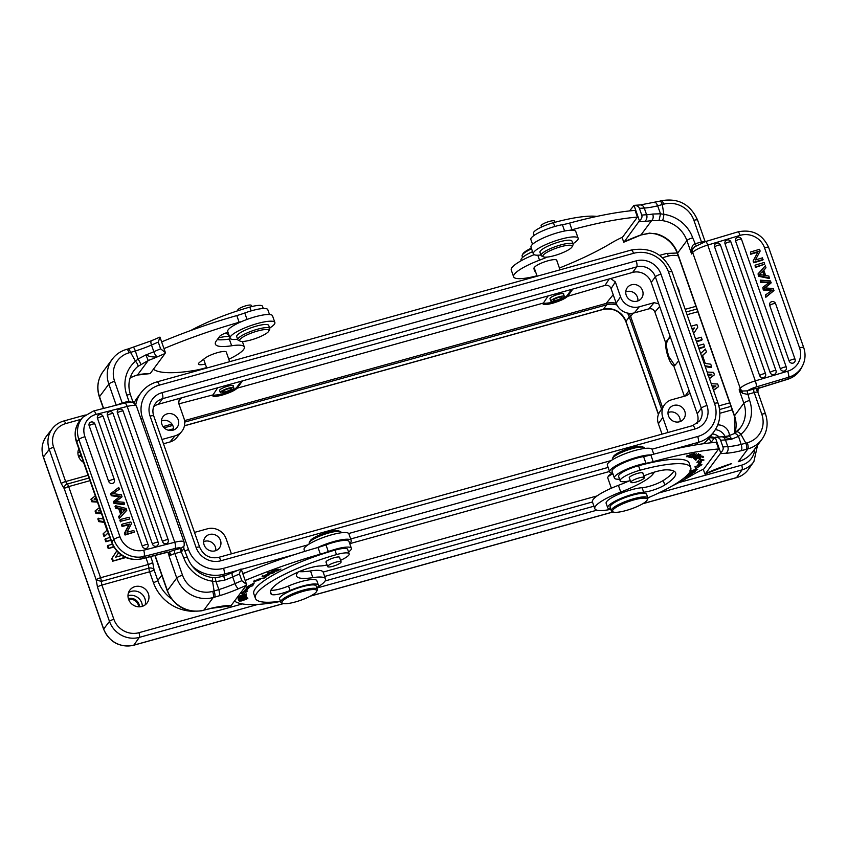 <?xml version="1.0" encoding="UTF-8"?>
<svg xmlns="http://www.w3.org/2000/svg" width="846" height="846" viewBox="0 0 846 846"><rect width="100%" height="100%" fill="white"/><g stroke="black" fill="none" stroke-linecap="round" stroke-linejoin="round"><path stroke-width="1.27" d="M122.131 524.182L130.844 521.95L131.458 523.706L126.995 532.229L133.837 530.474L134.408 532.113L125.049 535.021L125.694 534.344L125.081 532.589L124.436 533.266L128.909 524.742L122.067 526.487L122.702 525.821L122.131 524.182L121.496 524.858L122.067 526.487M122.702 525.821L129.554 524.065L128.909 524.742M125.081 532.589L129.554 524.065M125.049 535.021L124.436 533.266M125.694 534.344L134.408 532.113M120.692 514.368L118.81 508.985L115.669 508.245L115.035 506.426L115.68 505.76L126.128 508.478L126.773 510.318L119.91 517.826L119.223 515.88L118.588 516.557L119.265 518.503L119.91 517.826M120.449 521.866L119.846 520.153L120.481 519.476L121.084 521.189L129.798 518.958L121.084 521.189M142.287 546.252A3.151 0.666 -19.3 0 1 145.512 544.75A3.151 0.666 -19.3 0 1 148.008 544.56A3.151 3.151 0 0 1 147.68 547.32A3.141 2.834 -136.6 0 1 142.287 546.252L97.502 418.358A3.141 2.834 -136.6 0 1 99.31 414.741M162.464 541.514A3.151 0.666 -19.3 0 1 165.89 539.96A3.151 0.666 -19.3 0 1 168.195 539.822A3.151 3.151 0 0 1 167.857 542.582A3.141 2.834 -136.6 0 1 162.464 541.514L117.404 412.837A3.141 2.834 -136.6 0 1 119.223 409.221M152.449 544.073A3.151 0.666 -19.3 0 1 155.876 542.519A3.151 0.666 -19.3 0 1 158.17 542.392A3.151 3.151 0 0 1 157.842 545.141A3.141 2.834 -136.6 0 1 152.449 544.073L107.389 415.407A3.141 2.834 -136.6 0 1 109.197 411.791M108.616 481.289A3.151 0.666 -19.3 0 1 112.042 479.735A3.151 0.666 -19.3 0 1 114.347 479.608A3.151 3.151 0 0 1 114.009 482.357A3.141 2.834 -136.6 0 1 108.616 481.289L89.158 425.718A3.141 2.834 -136.6 0 1 90.966 422.101M113.163 493.641L119.371 489.189L118.757 487.433L110.604 493.757L111.302 495.745L119.688 496.866M124.563 504.026L123.928 504.692L113.977 503.391L113.396 501.741L114.041 501.065L114.612 502.714L124.563 504.026L123.971 502.302L115.542 501.551L122.036 496.792L121.316 494.73L112.751 493.609L114.347 492.605L113.713 493.281M116.039 501.583L117.626 500.441M170.3 554.204L169.147 556.34L168.682 553.844L170.3 554.204L170.67 553.622L169.137 552.057A7.995 1.692 160.7 0 1 174.604 550.048A2.908 0.846 -105.5 0 0 174.921 553.57L181.192 551.825A2.908 0.846 74.5 0 1 180.875 548.303L181.615 551.698L183.91 548.557L183.698 546.315L181.15 548.229M183.91 548.557L187.442 557.525C191.926 568.745 200.153 575.439 212.135 577.617L215.423 577.807L223.693 576.211L240.92 569.072M168.026 552.343L168.682 553.844L167.73 552.364M168.28 552.301L166.874 551.909L166.482 552.533L168.269 552.311M129.311 402.262L128.465 401.268A2.908 0.846 -105.5 0 0 128.899 402.284M154.881 555.494L167.297 590.973C173.969 605.979 185.369 612.589 201.507 610.823A5.087 1.396 -101.1 0 0 201.803 610.611L203.886 610.125L213.213 597.53A29.303 27.347 -143.5 0 1 176.74 578.008A5.087 1.079 -19.3 0 1 182.514 575.238L174.921 553.57A5.087 1.079 160.7 0 0 171.294 554.923A5.087 1.079 160.7 0 0 169.147 556.34L176.74 578.008L167.413 590.593A29.303 27.347 36.5 0 0 201.803 610.611M214.651 597.128L219.971 595.584L218.881 589.577L215.984 581.614L212.526 581.191L214.101 590.973L212.663 591.375A5.087 1.481 74.5 0 1 213.213 597.53L214.651 597.128A5.087 1.481 -105.5 0 0 214.101 590.973L218.881 589.577A33.66 7.117 160.7 0 0 235.029 583.603A5.087 1.671 66.4 0 0 238.614 588.689A145.301 30.71 -19.3 0 1 246.239 585.421L246.598 584.491L241.819 580.694L239.471 573.99L240.602 569.337M187.442 557.525A5.087 1.079 -19.3 0 0 183.73 557.736A33.903 31.64 36.5 0 0 212.526 581.191A5.087 0.92 -82.2 0 0 212.145 577.628M239.471 573.99A150.387 31.778 160.7 0 0 232.682 576.909A33.66 7.117 -19.3 0 1 224.708 580.113L215.984 581.614L215.296 578.019M224.708 580.113L223.809 576.295M231.381 605.472A48.434 10.237 160.7 0 0 210.464 608.422L230.895 605.852L246.239 585.421M241.173 569.02L246.598 584.491M245.192 580.483A145.301 30.71 -19.3 0 1 320.348 554.162A24.217 5.118 160.7 0 0 328.311 551.571A21.309 4.505 -19.3 0 1 335.809 549.149A21.309 4.505 -19.3 0 1 351.365 548.261A21.309 4.505 -19.3 0 1 348.552 551.983M312.861 577.638A33.903 7.159 -19.3 0 1 325.53 578.907L323.183 572.203A33.903 7.159 160.7 0 0 310.514 570.934L312.861 577.638A43.59 9.211 160.7 0 1 296.576 575.999A43.59 9.211 160.7 0 1 297.538 572.763L298.035 572.086M325.53 578.907A33.903 7.159 -19.3 0 1 317.821 586.976M280.491 601.369A33.903 7.159 -19.3 0 1 274.199 602.585A111.397 23.54 -19.3 0 1 235.918 601.929A48.434 10.237 160.7 0 0 234.437 601.358M247.043 597.551L243.627 598.577C242.432 597.974 240.74 598.376 238.572 599.793L238.847 600.491L247.043 597.551M240.973 600.11L239.407 601.273L246.26 599.391L247.867 598.217L240.973 600.11M246.355 595.161L239.915 597.043L246.588 593.913L238.35 596.567L244.78 594.685L238.117 597.815L246.292 594.992M240.708 592.887L242.707 594.653L247.603 590.952L245.446 591.555A81.607 17.248 -19.3 0 1 250.628 586.278L252.637 585.834L254.223 582.957L246.207 587.272L248.555 586.743A84.029 17.755 160.7 0 0 243.214 592.168L240.729 592.856M246.493 596.419L246.355 595.362L245.382 595.69L245.499 596.567L242.686 597.519L242.58 596.737L241.618 597.065L241.723 597.847L239.196 598.704L239.08 597.868L238.107 598.196L238.255 599.222L246.493 596.419L246.154 595.425M266.49 574.603L262.027 576.803L265.337 576.697L269.821 574.497L266.49 574.603M263.254 578.653L266.109 576.919L263.127 578.378L257.025 579.447L263.148 578.357M271.08 573.472L271.154 573.704C274.897 572.382 275.669 571.748 273.47 571.78L268.584 573.525L272.01 571.811C267.907 572.139 264.639 575.925 272.433 572.351L273.956 572.277L271.154 573.704L275.003 571.769M267.854 572.118L268.319 573.461L271.28 571.907M272.01 571.811C267.907 572.139 264.639 575.925 272.433 572.351L272.359 572.129M273.639 570.722L273.956 572.277M276.674 571.177L280.978 569.051L276.885 570.796L275.299 570.775L278.493 569.199L273.321 570.754L276.177 569.062L272.01 571.124L276.536 570.796M259.849 579.69L254.583 581.509L257.84 579.774L253.663 581.826L259.849 579.69M349.187 553.813L347.621 549.35A16.952 3.585 160.7 0 0 334.942 550.143A71.191 15.048 160.7 0 0 255.386 588.573A71.191 15.048 160.7 0 0 253.832 593.86L255.397 598.323A71.191 15.048 -19.3 0 1 256.951 593.035A71.191 15.048 -19.3 0 1 336.507 554.606A16.952 3.585 -19.3 0 1 349.187 553.813A16.952 3.585 -19.3 0 1 348.816 555.071A16.952 3.585 -19.3 0 1 340.578 560.316M327.064 564.948A16.952 3.585 -19.3 0 1 320.401 565.953A19.373 4.093 160.7 0 0 296.713 572.689A55.212 11.664 160.7 0 0 271.693 588.943A55.212 11.664 160.7 0 0 270.477 593.046A55.212 11.664 160.7 0 0 271.429 594.326A14.53 3.067 160.7 0 0 290.083 590.466A21.795 4.611 -19.3 0 1 318.434 585.178L316.869 580.716A21.795 4.611 160.7 0 0 288.518 585.992A14.53 3.067 -19.3 0 1 270.868 590.233M351.365 548.261L349.017 541.556A21.309 4.505 160.7 0 0 346.49 540.414A21.309 4.505 160.7 0 0 333.461 542.445A21.309 4.505 160.7 0 0 325.974 544.866A24.217 5.118 -19.3 0 1 318.001 547.457A145.301 30.71 160.7 0 0 242.844 573.778M310.514 570.934A43.59 9.211 -19.3 0 1 299.156 571.61M703.079 443.769A32.931 30.731 36.5 0 0 709.9 437.192L714.045 431.597A32.931 30.731 -143.5 0 1 698.225 442.373L672.528 449.512M128.571 599.285A10.744 10.036 36.5 0 0 137.2 606.645A10.744 10.036 36.5 0 0 147.257 602.743A10.744 10.036 36.5 0 0 148.388 593.776A10.744 10.036 36.5 0 0 140.002 586.468A10.744 10.036 36.5 0 0 129.988 589.948A10.744 10.036 36.5 0 0 128.571 599.285M709.107 438.217A10.744 10.036 36.5 0 0 711.433 441.919M729.411 435.743A10.744 10.036 36.5 0 0 728.818 432.433A10.744 10.036 36.5 0 0 717.757 424.914M89.972 480.676L68.663 486.598L100.579 577.744A3.87 1.121 74.5 0 1 101.245 581.403L96.18 579.848A3.87 0.814 -19.3 0 1 100.579 577.744L148.314 564.472L148.949 568.142L101.245 581.403L101.88 585.062L113.872 619.304A20.103 18.76 -143.5 0 0 138.903 632.702L242.379 603.938M78.805 448.803A10.744 10.036 36.5 0 0 78.509 456.322A10.744 10.036 36.5 0 0 83.553 462.35M679.338 292.663A10.744 10.036 36.5 0 0 678.756 289.469A10.744 10.036 36.5 0 0 677.202 286.54M150.673 556.573L152.703 562.379L154.014 569.696A3.87 0.814 -19.3 0 1 149.615 571.79L101.88 585.062A3.87 0.814 160.7 0 0 97.491 587.166L96.18 579.848L64.264 488.702C64.106 486.45 65.068 484.895 67.162 484.071L89.031 477.99M94.784 499.14A62.096 57.94 36.5 0 0 96.148 498.326M97.216 501.35L92.341 501.086L91.823 501.784L90.924 499.203L95.302 495.893M91.823 501.784L97.47 502.09M101.287 512.993L96.423 512.739L95.905 513.437L95.059 511.005L99.405 507.632M95.905 513.437L101.541 513.734M99.035 510.868L100.283 510.138M104.312 521.633L99.289 520.914L98.771 521.612L97.829 518.936L98.348 518.238L103.413 519.063M98.771 521.612L104.238 522.394L106.966 530.188M108.193 532.705L104.079 536.787L103.075 533.911L107.231 529.956M104.079 536.787L108.246 532.864M110.868 540.361L105.824 541.757L104.936 539.23L109.811 537.326M113.787 547.055L108.225 548.599L107.379 546.188L107.897 545.48L112.328 544.253M116.706 551.01L111.735 558.624L112.634 561.215L125.747 557.567M100.177 509.81L98.178 510.889L100.547 510.868M96.423 512.739L95.577 510.307M92.341 501.086L91.442 498.506M96.042 498.008A62.096 57.94 -143.5 0 1 94.054 499.14L97.248 499.193M104.597 536.089L103.593 533.213M99.289 520.914L98.348 518.238M110.689 539.854L105.824 541.757M106.342 541.059L105.454 538.532M118.493 552.819L115.669 557.165L121.845 555.441M124.986 557.228L112.634 561.215M113.153 560.517L112.254 557.926L111.735 558.624M112.254 557.926L116.737 551.042M113.512 546.579L108.225 548.599M108.743 547.901L107.897 545.48M135.762 404.769A32.931 30.731 -143.5 0 1 140.954 392.83L136.809 398.424A32.931 30.731 36.5 0 0 133.975 403.151M712.247 386.622L715.441 386.685M713.559 390.366L718.582 386.611L713.464 390.091M709.456 378.638L714.447 374.81L709.36 378.363M707.594 374.926L711.327 374.937M705.236 366.614L711.158 367.587L711.676 366.889L704.951 365.779M702.54 355.627L706.431 351.904L702.476 355.447L705.268 363.42L710.735 364.203L711.676 366.889M697.908 345.665L703.682 344.058L704.559 346.585L704.041 347.283L698.965 348.7M695.507 338.823L701.281 337.216L702.127 339.637L701.609 340.335L696.533 341.742M692.631 330.606L694.355 327.962L692.113 329.136M693.836 328.66L692.61 330.543M708.557 376.089L711.846 374.228L707.901 374.228M707.14 372.05L713.601 372.377L714.447 374.81M711.211 383.682L717.683 384.031L718.582 386.611M712.692 387.902L713.051 387.68A62.096 57.94 -143.5 0 1 715.959 385.988L711.983 385.882M712.258 386.622L712.776 385.924M700.657 353.522L705.416 349.028L706.431 351.904M704.559 346.585L698.785 348.192M702.127 339.637L696.353 341.245M694.355 327.962L691.943 328.629M691.087 326.207L696.871 324.6L697.77 327.19L693.646 333.514M662.027 434.135L658.389 423.772A14.636 13.652 36.5 0 1 659.774 411.812L664.216 405.16A15.017 14.012 -143.5 0 0 662.799 417.438L668.054 432.454M664.216 405.16A15.017 14.012 -143.5 0 1 671.798 399.735L686.666 395.6L689.014 393.982L689.733 392.364L651.23 282.395A14.953 13.959 -143.5 0 0 632.607 272.433L158.445 404.24A14.953 13.959 -143.5 0 0 153.729 406.598M697.157 423.391A14.953 13.959 -143.5 0 0 697.231 413.757L689.733 392.364M668.477 415.862A8.862 8.27 36.5 0 0 675.298 421.868A8.862 8.27 36.5 0 0 683.536 419.161A8.862 8.27 36.5 0 0 684.816 411.315A8.862 8.27 36.5 0 0 677.614 405.234A8.862 8.27 36.5 0 0 669.313 408.618A8.862 8.27 36.5 0 0 668.477 415.862M231.413 553.834L226.157 538.817A15.017 14.012 -143.5 0 0 207.45 528.803L194.506 532.409M204.129 544.93A8.862 8.27 36.5 0 0 210.95 550.936A8.862 8.27 36.5 0 0 219.199 548.24A8.862 8.27 36.5 0 0 220.478 540.393A8.862 8.27 36.5 0 0 213.266 534.312A8.862 8.27 36.5 0 0 204.965 537.686A8.862 8.27 36.5 0 0 204.129 544.93M668.002 412.615A8.471 7.91 -143.5 0 1 679.698 417.85A8.471 7.91 -143.5 0 1 680.089 421.583M616.226 303.354A19.68 18.358 -143.5 0 0 606.18 303.418L184.534 420.621M171.971 424.11L163.077 426.585M629.234 313.337A19.68 18.358 -143.5 0 1 630.672 316.52L662.577 407.613M627.394 313.052A18.157 16.952 36.5 0 1 629.276 316.912L661.572 409.126M616.977 305.057A18.157 16.952 36.5 0 0 606.667 304.814L184.703 422.101M164.135 427.822L172.753 425.422M203.653 541.694A8.471 7.91 -143.5 0 1 215.349 546.918A8.471 7.91 -143.5 0 1 215.751 550.651M163.468 443.78L170.025 441.961A14.636 13.652 36.5 0 0 176.666 437.668L181.742 431.471A15.017 14.012 -143.5 0 0 183.91 418.178L178.696 403.309L179.246 399.217L180.388 398.138M181.742 431.471A15.017 14.012 -143.5 0 1 174.911 435.891L161.967 439.486M161.893 424.301A8.862 8.27 36.5 0 0 168.714 430.307A8.862 8.27 36.5 0 0 176.951 427.6A8.862 8.27 36.5 0 0 178.231 419.764A8.862 8.27 36.5 0 0 171.019 413.673A8.862 8.27 36.5 0 0 162.728 417.057A8.862 8.27 36.5 0 0 161.893 424.301M610.664 278.535L615.349 281.93L620.562 296.809A15.017 14.012 -143.5 0 0 639.259 306.812L654.127 302.678L658.717 303.788M626.23 295.233A8.862 8.27 36.5 0 0 633.051 301.239A8.862 8.27 36.5 0 0 641.3 298.532A8.862 8.27 36.5 0 0 642.579 290.686A8.862 8.27 36.5 0 0 635.367 284.605A8.862 8.27 36.5 0 0 627.066 287.989A8.862 8.27 36.5 0 0 626.23 295.233M684.372 396.235L673.691 365.736C671.893 365.091 670.043 362.141 668.139 356.875L668.065 356.663C666.246 351.291 665.485 346.775 665.77 343.116L654.899 312.079C653.725 309.372 651.716 308.293 648.871 308.853L634.363 312.883A14.636 13.652 36.5 0 1 616.152 303.143L611.066 288.623C609.881 285.906 607.872 284.827 605.027 285.398L567.624 296.322C565.149 298.67 560.179 300.975 552.713 303.217L552.501 303.27C545.384 305.089 542.318 305.025 543.301 303.08L237.229 388.155C234.754 390.514 229.784 392.808 222.318 395.05L222.107 395.114C214.99 396.933 211.923 396.869 212.906 394.923L178.887 403.849M665.77 343.116L670.074 336.222M668.139 356.875L668.826 356.452C666.384 348.89 665.939 343.613 667.483 340.621L670.275 336.803M668.9 356.663L674.791 365.504M678.682 360.808L675.087 365.208L673.691 365.736L675.087 365.208M543.016 303.968L543.301 303.08M212.621 395.812L212.906 394.923M161.417 421.065A8.471 7.91 -143.5 0 1 173.113 426.289A8.471 7.91 -143.5 0 1 173.504 430.022M543.841 302.403L548.134 295.92M242.432 380.89L237.789 387.479M543.047 303.492L552.491 302.572C559.999 300.33 564.938 297.929 567.285 295.37L571.685 289.364M550.143 299.072L550.09 298.278C551.624 295.635 565.837 291.659 563.478 294.556M567.624 296.322L567.285 295.37M572.837 289.046L568.184 295.635M625.754 291.986A8.471 7.91 -143.5 0 1 637.45 297.221A8.471 7.91 -143.5 0 1 637.852 300.954M564.208 296.988A7.149 1.512 -19.3 0 1 557.102 300.584A7.149 1.512 -19.3 0 1 550.883 301.187A7.149 1.512 -19.3 0 1 551.042 300.647A7.149 1.512 -19.3 0 1 558.149 297.052A7.149 1.512 -19.3 0 1 564.367 296.46A7.149 1.512 -19.3 0 1 564.208 296.988M553.379 300.002A4.6 0.973 160.7 0 0 553.284 300.341A4.6 0.973 160.7 0 0 557.292 299.96A4.6 0.973 160.7 0 0 561.871 297.644A4.6 0.973 160.7 0 0 561.966 297.295A4.6 0.973 160.7 0 0 557.958 297.686A4.6 0.973 160.7 0 0 553.379 300.002M241.29 381.208L236.88 387.214C234.532 389.773 229.604 392.163 222.096 394.405L212.653 395.336M237.229 388.155L236.88 387.214M213.446 394.247L217.729 387.754M219.749 390.905L219.685 390.122C221.229 387.468 235.442 383.502 233.084 386.4M709.403 437.837A8.471 7.91 -143.5 0 1 713.95 438.524M128.56 599.243A8.471 7.91 -143.5 0 1 138.776 606.815M78.488 456.269A8.471 7.91 -143.5 0 1 81.428 456.28M81.089 455.328A8.471 7.91 36.5 0 0 78.371 455.603A8.471 7.91 36.5 0 0 78.287 455.624M77.917 452.726A10.892 10.173 -143.5 0 1 78.107 452.673A10.892 10.173 -143.5 0 1 80.042 452.324M139.453 606.825A8.471 7.91 36.5 0 0 128.444 598.577A8.471 7.91 36.5 0 0 128.359 598.598M127.989 595.69A10.892 10.173 -143.5 0 1 128.18 595.637A10.892 10.173 -143.5 0 1 141.737 602.902A10.892 10.173 -143.5 0 1 142.34 606.328M714.574 437.678A8.471 7.91 36.5 0 0 710.048 437.001M712.3 433.956A10.892 10.173 -143.5 0 1 719.111 436.948M556.932 260.949L556.869 260.547A12.108 2.559 160.7 0 0 556.837 260.462A12.108 2.559 160.7 0 0 556.679 260.219A11.865 2.506 160.7 0 0 546.421 261.245A11.865 2.506 160.7 0 0 534.651 267.125A12.108 2.559 160.7 0 0 533.963 268.383L534.355 270.625A12.108 2.559 160.7 0 0 534.376 270.72A12.108 2.559 160.7 0 0 535.423 271.312M570.172 230.239A24.217 5.118 160.7 0 0 571.981 229.763A145.301 30.71 -19.3 0 1 637.44 217.084L622.582 237.134A48.434 10.237 160.7 0 0 611.045 243.204A111.397 23.54 -19.3 0 1 559.407 268.013M536.977 275.754A33.903 7.159 -19.3 0 1 513.617 276.79A33.903 7.159 -19.3 0 1 539.537 260.177A43.59 9.211 160.7 0 0 547.235 257.078M629.583 210.918L634.024 205.377C636.964 205.441 638.751 206.445 639.396 208.37L641.744 215.074C642.431 217.01 641.659 218.934 639.439 220.848L624.232 241.819L623.745 242.199L622.053 237.377M633.453 205.694L634.024 205.377L639.439 220.848M641.12 234.733L641.014 234.881A48.434 10.237 160.7 0 0 624.232 241.819L623.745 242.199M571.981 229.763L569.633 223.069A145.301 30.71 160.7 0 1 635.092 210.379L637.44 217.084M654.656 233.771L649.548 233.136L654.645 233.771C665.739 236.457 673.342 243.056 677.456 253.546L734.402 416.179A5.087 1.079 -19.3 0 1 734.518 415.798L743.846 403.214L739.15 389.805L742.555 393.263L742.354 391.032L747.325 390.852L747.504 394.395L742.555 393.263M659.066 220.298L660.525 213.795L652.731 214.038C653.577 216.978 653.207 219.156 651.621 220.573L662.429 220.647A5.087 0.92 97.8 0 0 663.877 214.366L662.302 204.584A5.087 1.481 74.5 0 0 659.88 201.147L640.306 204.933L633.961 205.377M649.548 233.136L641.014 234.881L651.621 220.573A38.747 8.185 160.7 0 1 644.567 221.398A5.087 4.029 87 0 0 646.608 214.757L644.261 208.053A5.087 4.029 -93 0 0 640.306 204.933M696.269 245.573A2.908 0.846 -105.5 0 1 695.222 243.722L692.673 237.811A33.903 31.64 36.5 0 0 663.877 214.366L660.525 213.795L657.638 205.821L663.74 204.182A24.217 22.599 -143.5 0 1 693.889 220.309L701.482 241.988A5.087 1.079 -19.3 0 1 704.475 241.491A5.087 1.079 -19.3 0 1 705.141 241.692L697.601 220.097A5.087 1.079 160.7 0 0 693.889 220.309M654.381 202.733C655.438 202.035 656.528 203.061 657.638 205.821A33.66 7.117 -19.3 0 1 644.261 208.053A150.387 31.778 160.7 0 0 639.396 208.37M691.711 248.068L691.584 253.99L692.705 249.242L691.711 248.068C692.43 245.573 693.456 244.166 694.788 243.86L696.48 245.668M692.673 237.811A5.087 1.079 160.7 0 0 686.899 240.581L691.584 253.99L692.673 252.52A14.287 3.024 160.7 0 1 707.742 245.065L740.113 235.378A5.087 1.058 -106.7 0 0 737.987 231.857L705.606 241.544A5.087 1.058 73.3 0 1 707.742 245.065L755.309 380.89A14.287 3.024 -19.3 0 0 740.239 388.346A5.087 4.748 -143.5 0 0 742.354 391.032L739.15 389.805L740.239 388.346L692.673 252.52A5.087 4.748 -143.5 0 1 692.705 249.242L694.767 246.651M761.199 387.214L760.459 387.426M736.443 432.01A5.087 1.787 49.8 0 1 736.538 431.894A5.087 1.787 49.8 0 1 740.906 434.315A33.903 31.64 36.5 0 0 749.619 400.444L747.949 394.289A2.908 0.846 74.5 0 1 747.631 390.767A9.2 1.946 -19.3 0 1 756.271 386.929L788.652 377.242L787.679 379.167L758.439 388.251L758.978 387.331M757.805 392.713L757.339 391.032C756.409 390.334 756.662 389.456 758.101 388.399L758.439 388.251A7.995 1.692 160.7 0 0 753.892 389.023L747.325 390.852M758.101 388.399L757.921 392.333A5.087 1.079 160.7 0 0 754.209 392.544A2.908 0.846 74.5 0 1 753.892 389.023M757.339 391.032L757.339 390.218M738.262 461.715L740.292 461.059A5.087 1.555 70 0 0 740.546 460.859L738.516 461.514L747.853 448.919A5.087 1.481 -105.5 0 0 747.293 442.765A24.217 22.599 -143.5 0 0 761.791 414.212A5.087 1.079 -19.3 0 1 765.503 414.001C768.485 423.201 767.301 431.65 761.929 439.338A29.303 27.347 -143.5 0 1 747.853 448.919L746.415 449.321A5.087 1.481 74.5 0 0 745.855 443.156L741.149 444.404C742.048 447.354 742.069 449.448 741.212 450.696L746.415 449.321M733.852 433.882C735.058 433.015 736.612 433.839 738.505 436.346L731.589 439.211C730.394 436.451 728.924 435.51 727.19 436.367M722.949 446.952C723.637 448.888 722.865 450.812 720.644 452.726L715.23 437.255C718.159 437.329 719.957 438.323 720.602 440.248L722.949 446.952A150.387 31.778 -19.3 0 1 727.803 446.635L725.466 439.931A33.66 7.117 -19.3 0 0 731.589 439.211L722.632 436.737L727.888 436.06M736.655 431.82A28.817 26.892 36.5 0 0 740.43 427.759L734.106 433.67L727.994 436.05M703.259 469.255L704.951 474.077L705.427 473.697L720.284 453.657A145.301 30.71 -19.3 0 1 725.762 453.276A5.087 4.029 -93 0 0 727.803 446.635A33.66 7.117 160.7 0 0 741.149 444.404L738.505 436.346L740.906 434.315L745.855 443.156L747.293 442.765M704.951 474.077L705.427 473.697A48.434 10.237 160.7 0 1 731.695 463.534M714.659 437.572L710.777 442.796M720.602 440.248A150.387 31.778 160.7 0 1 725.466 439.931A5.087 4.029 -93 0 0 721.522 436.811A5.087 4.029 -93 0 0 721.511 436.811L715.166 437.255M720.284 453.657L720.644 452.726M619.589 479.164A21.309 4.505 -19.3 0 1 614.397 478.043A21.309 4.505 -19.3 0 1 639.068 464.845A21.309 4.505 -19.3 0 1 645.932 463.28A24.217 5.118 160.7 0 0 653.186 461.641L650.838 454.947A145.301 30.71 160.7 0 1 716.298 442.257L718.645 448.962L703.787 469.012A48.434 10.237 160.7 0 0 692.25 475.082A111.397 23.54 -19.3 0 1 672.232 485.932M650.838 454.947A24.217 5.118 -19.3 0 1 643.584 456.576A21.309 4.505 160.7 0 0 636.721 458.151A21.309 4.505 160.7 0 0 612.049 471.349L614.397 478.043M629.033 480.962A43.59 9.211 -19.3 0 1 618.394 485.35A33.903 7.159 160.7 0 0 592.464 501.974L324.663 576.443M653.186 461.641A145.301 30.71 -19.3 0 1 718.645 448.962M610.823 509.355A33.903 7.159 -19.3 0 1 594.812 508.668A33.903 7.159 -19.3 0 1 620.742 492.055A43.59 9.211 160.7 0 0 653.112 473.929L654.487 472.079M688.781 456.375C682.606 458.12 695.539 451.901 692.937 454.609L694.714 453.604L690.833 454.27L686.466 456.734L690.706 455.92L687.428 456.417L686.963 455.074M693.308 452.589L693.773 453.932L692.937 454.609M689.807 471.973L694.524 471.042L697.696 469.319L690.325 471.042M689.268 472.777L690.78 472.47L689.617 473.527M690.706 472.258L690.78 472.47C689.353 473.929 690.368 473.94 693.815 472.523L695.475 471.285L689.458 472.512M699.864 459.082L696.903 462.339L699.124 461.62A81.607 17.248 -19.3 0 1 697.167 465.987L695.01 466.59L695.528 468.79L701.916 464.666L699.399 465.363A84.029 17.755 160.7 0 0 701.408 460.869L703.999 460.013L699.864 459.082M694.682 459.198L695.56 460.118L696.522 459.759L695.793 459.008L698.563 457.972L699.219 458.659L700.171 458.299L699.515 457.612L702.011 456.681L702.709 457.411L703.671 457.062L702.815 456.163L694.682 459.198M687.692 474.659L686.783 475.579M686.508 475.854L691.193 474.024L689.987 475.293L692.462 473.57L687.957 474.384M685.609 476.679L687.174 476.435L685.249 476.996M683.822 478.191L686.54 477.535L684.181 477.895M684.89 477.313L689.067 475.917L685.926 476.393M698.807 455.624L699.938 454.63L692.726 456.692L691.563 457.707L698.711 455.349M688.729 457.052L690.526 457.39L691.415 456.999L689.998 456.734L696.618 453.816L688.729 457.052M694.333 457.845C693.054 459.103 694.206 459.04 697.823 457.665C697.22 456.808 702.91 454.524 699.885 456.66L695.063 458.405L695.676 457.221L693.583 458.585M700.604 454.545L701.07 455.888L699.885 456.66M695.063 458.405L694.111 456.925M673.797 471.032A55.212 11.664 -19.3 0 1 672.887 472.523A55.212 11.664 -19.3 0 1 663.222 480.517A14.53 3.067 -19.3 0 1 642.103 487.708A21.795 4.611 160.7 0 0 621.599 493.059A21.795 4.611 160.7 0 0 606.614 501.657A21.795 4.611 160.7 0 0 606.127 503.275L607.692 507.748A21.795 4.611 -19.3 0 1 608.179 506.13A21.795 4.611 -19.3 0 1 623.164 497.522A21.795 4.611 -19.3 0 1 643.669 492.182A14.53 3.067 160.7 0 0 664.787 484.991A55.212 11.664 160.7 0 0 674.452 476.985A55.212 11.664 160.7 0 0 675.658 472.882A55.212 11.664 160.7 0 0 666.775 469.826A19.373 4.093 160.7 0 0 643.827 475.981M690.748 467.605L689.183 463.132A71.191 15.048 160.7 0 0 638.54 465.755A16.952 3.585 160.7 0 0 618.965 475.071A16.952 3.585 160.7 0 0 618.595 476.33L620.16 480.803A16.952 3.585 -19.3 0 1 620.53 479.545A16.952 3.585 -19.3 0 1 640.105 470.217A71.191 15.048 -19.3 0 1 690.748 467.605A71.191 15.048 -19.3 0 1 689.183 472.893A71.191 15.048 -19.3 0 1 647.856 497.871M690.696 471.634C690.865 470.778 692.8 470.08 696.512 469.509C696.395 470.334 694.46 471.042 690.696 471.634L689.924 470.175M696.406 469.213L696.3 468.293M691.563 472.079L694.154 471.55M694.228 471.761L693.022 472.65C690.643 473.527 690.188 473.411 691.637 472.29L690.59 473.2L690.125 471.857M701.292 459.41L701.408 460.869M699.399 465.363L698.933 464.02A84.029 17.755 -19.3 0 0 700.943 459.526M699.198 464.771L695.19 467.362M699.124 461.62L698.69 460.383M695.56 460.118L695.169 459.018M702.328 456.343L702.709 457.411M698.859 457.644L699.219 458.659M694.006 457.326C691.7 457.411 692.895 456.639 697.58 454.989C699.875 454.884 698.69 455.656 694.006 457.326L692.504 457.39L692.039 456.047M697.506 454.778L699.008 454.958L698.532 453.615M690.526 457.39L690.315 456.798M630.323 480.665A16.952 3.585 -19.3 0 1 620.16 480.803M612.895 473.749A11.865 2.506 160.7 0 0 608.02 476.996A11.865 2.506 160.7 0 0 607.84 477.271A11.865 2.506 160.7 0 0 607.756 477.884L611.372 488.205M612.441 473.178A10.892 2.305 160.7 0 0 608.602 475.854A10.892 2.305 160.7 0 0 608.433 476.108L607.84 477.271M647.877 497.934L646.63 494.36A19.373 4.093 160.7 0 0 629.752 495.978A19.373 4.093 160.7 0 0 610.484 505.728A19.373 4.093 160.7 0 0 610.061 507.166L611.309 510.741A19.373 4.093 -19.3 0 1 611.732 509.303A19.373 4.093 -19.3 0 1 633.739 498.749A19.373 4.093 -19.3 0 1 647.877 497.934A19.373 4.093 -19.3 0 1 647.74 498.929L647.148 500.092A18.401 3.892 -19.3 0 1 646.873 500.515A18.401 3.892 -19.3 0 1 625.966 510.55A18.401 3.892 -19.3 0 1 613.223 511.967A18.401 3.892 -19.3 0 1 612.938 509.948A18.401 3.892 -19.3 0 1 633.844 499.923A18.401 3.892 -19.3 0 1 647.148 500.092M613.223 511.967L612.039 511.428A19.373 4.093 -19.3 0 1 611.309 510.741M610.675 508.932A21.795 4.611 -19.3 0 1 607.692 507.748M642.907 473.369A7.265 1.533 160.7 0 0 642.928 473.073A7.265 1.533 160.7 0 0 636.604 473.675A7.265 1.533 160.7 0 0 629.382 477.334A7.265 1.533 160.7 0 0 629.223 477.874A7.265 1.533 160.7 0 0 629.424 478.096M638.751 481.141A7.149 1.512 -19.3 0 1 630.894 482.294A7.149 1.512 -19.3 0 1 636.53 478.73A7.149 1.512 -19.3 0 1 644.388 477.578A7.149 1.512 -19.3 0 1 638.751 481.141M612.705 473.2A23.73 5.013 -19.3 0 1 609.691 471.92A23.73 5.013 -19.3 0 1 637.165 457.221A23.73 5.013 -19.3 0 1 650.912 454.926M653.757 454.154L652.139 449.533A23.73 5.013 160.7 0 0 634.817 450.527A23.73 5.013 160.7 0 0 607.343 465.215L609.691 471.92M644.578 448.465L644.409 447.978A16.952 3.585 160.7 0 0 644.229 447.693A16.952 3.585 160.7 0 0 643.774 447.375A16.952 3.585 160.7 0 0 627.224 450.199A16.952 3.585 160.7 0 0 612.536 458.321A16.952 3.585 160.7 0 0 612.409 459.177L612.578 459.664M643.774 447.375L641.987 446.572A15.503 3.278 160.7 0 0 626.854 449.141A15.503 3.278 160.7 0 0 613.424 456.565L612.536 458.321M722.632 436.737L721.522 436.811M757.836 252.119L750.74 254.244L750.455 252.034L759.528 249.316L760.142 251.072L755.404 259.976M750.74 254.244L750.455 252.034M760.142 251.072L755.383 259.976L762.51 257.84L762.796 260.06L753.723 262.778L753.109 261.023L758.153 251.537L751.026 253.673M765.99 267.78L763.769 270.107L765.662 275.5L768.908 276.092L769.247 278.482L758.439 276.24L758.079 273.829L765.313 265.834L765.99 267.78L763.843 270.308M758.439 276.24L758.079 273.829M755.372 267.473L755.055 265.189L764.139 262.471L764.731 264.174L755.372 267.473L755.055 265.189M780.403 369.004A3.151 0.666 -19.3 0 1 783.523 367.407A3.151 0.666 -19.3 0 1 786.283 367.143A3.151 0.666 -19.3 0 1 786.283 367.238A3.141 2.993 -153.4 0 1 782.952 371.108A3.141 2.993 -153.4 0 1 780.403 369.004L735.618 241.11A3.141 2.993 -153.4 0 1 737.543 237.324M759.666 375.635A3.151 0.666 -19.3 0 1 763.251 373.911A3.151 0.666 -19.3 0 1 765.545 373.784A3.151 0.666 -19.3 0 1 765.545 373.879A3.141 2.993 -153.4 0 1 762.214 377.739A3.141 2.993 -153.4 0 1 759.666 375.635L714.606 246.969A3.141 2.993 -153.4 0 1 716.53 243.193M770.103 372.515A3.151 0.666 -19.3 0 1 773.688 370.791A3.151 0.666 -19.3 0 1 775.983 370.654A3.151 0.666 -19.3 0 1 775.983 370.749A3.141 2.993 -153.4 0 1 772.652 374.619A3.141 2.993 -153.4 0 1 770.103 372.515L725.043 243.838A3.141 2.993 -153.4 0 1 726.968 240.063M789.159 361.073A3.151 0.666 -19.3 0 1 792.744 359.349A3.151 0.666 -19.3 0 1 795.039 359.222A3.151 0.666 -19.3 0 1 795.039 359.317A3.141 2.993 -153.4 0 1 791.708 363.177A3.141 2.993 -153.4 0 1 789.159 361.073L769.701 305.501A3.141 2.993 -153.4 0 1 771.626 301.726M764.308 288.454L770.896 283.167L770.611 280.946L760.29 280.121L760.892 281.845L769.627 282.173L762.828 287.354L763.547 289.417L772.419 290.115L765.482 294.958L766.095 296.713L773.974 290.569L773.286 288.592L764.594 287.873L771.182 282.596M769.342 282.754L760.607 282.416L760.29 280.121M772.123 290.696L763.251 289.998L762.828 287.354M773.974 290.569L765.81 297.284L765.482 294.958M753.723 262.778L753.395 260.441M754.008 262.197L763.092 259.479M769.543 277.9L758.725 275.669M762.976 270.921L759.38 274.495L764.509 275.299L762.976 270.921L759.084 275.077M763.98 275.193L762.69 271.503M755.658 266.892L764.731 264.174M760.607 282.416L760.892 281.845M763.251 289.998L763.547 289.417M765.81 297.284L766.095 296.713M569.633 223.069A24.217 5.118 -19.3 0 1 562.379 224.698A21.309 4.505 160.7 0 0 555.526 226.273A21.309 4.505 160.7 0 0 530.844 239.46L532.546 244.304M534.112 254.678A33.903 7.159 160.7 0 0 511.27 270.096L513.617 276.79M532.557 251.653A21.795 4.611 160.7 0 0 521.496 258.612A21.795 4.611 160.7 0 0 521.02 260.23L521.199 260.737M596.832 216.417A71.191 15.048 160.7 0 0 553.421 222.699A16.952 3.585 160.7 0 0 533.858 232.026A16.952 3.585 160.7 0 0 533.488 233.285L534.207 235.347M554.976 222.287L554.574 221.123A7.149 1.512 160.7 0 0 551.772 220.88A7.149 1.512 160.7 0 0 544.517 223.196A7.149 1.512 160.7 0 0 541.091 225.85L541.514 227.045M531.563 248.83A19.373 4.093 160.7 0 0 522.553 254.635A19.373 4.093 160.7 0 0 522.268 255.09A19.373 4.093 160.7 0 0 522.13 256.074L522.606 257.438M531.33 248.153A18.401 3.892 160.7 0 0 523.135 253.493A18.401 3.892 160.7 0 0 522.86 253.927L522.268 255.09M578.135 238.202L575.788 231.508A23.73 5.013 160.7 0 0 558.466 232.491A23.73 5.013 160.7 0 0 530.992 247.191L533.34 253.895A23.73 5.013 -19.3 0 1 560.813 239.196A23.73 5.013 -19.3 0 1 578.135 238.202A23.73 5.013 -19.3 0 1 572.89 243.754M540.89 254.963A23.73 5.013 -19.3 0 1 533.34 253.895M573.059 244.24L571.97 241.121A16.952 3.585 160.7 0 0 560.306 241.628A16.952 3.585 160.7 0 0 542.921 248.861A16.952 3.585 160.7 0 0 539.97 252.32L541.07 255.45A16.952 3.585 -19.3 0 1 544.02 251.981A16.952 3.585 -19.3 0 1 561.395 244.758A16.952 3.585 -19.3 0 1 573.059 244.24A16.952 3.585 -19.3 0 1 572.943 245.107L572.044 246.852A15.503 3.278 -19.3 0 1 569.464 249.232A15.503 3.278 -19.3 0 1 555.124 255.397A15.503 3.278 -19.3 0 1 543.481 256.856A15.503 3.278 -19.3 0 1 545.607 253.144A15.503 3.278 -19.3 0 1 563.013 246.154A15.503 3.278 -19.3 0 1 572.044 246.852M543.481 256.856L541.704 256.042A16.952 3.585 -19.3 0 1 541.07 255.45M280.438 601.22A71.191 15.048 -19.3 0 1 255.397 598.323M318.434 585.178A21.795 4.611 -19.3 0 1 317.959 586.796A21.795 4.611 -19.3 0 1 316.848 587.97M339.648 557.673A7.265 1.533 160.7 0 0 339.669 557.366A7.265 1.533 160.7 0 0 333.345 557.969A7.265 1.533 160.7 0 0 326.112 561.628A7.265 1.533 160.7 0 0 325.953 562.167A7.265 1.533 160.7 0 0 326.165 562.389M317.324 589.334L316.15 585.982A19.373 4.093 160.7 0 0 299.283 587.6A19.373 4.093 160.7 0 0 280.005 597.35A19.373 4.093 160.7 0 0 279.582 598.788L280.756 602.141A19.373 4.093 -19.3 0 1 281.179 600.692A19.373 4.093 -19.3 0 1 303.185 590.138A19.373 4.093 -19.3 0 1 317.324 589.334A19.373 4.093 -19.3 0 1 317.187 590.318L316.594 591.481A18.401 3.892 -19.3 0 1 316.319 591.914A18.401 3.892 -19.3 0 1 295.413 601.94A18.401 3.892 -19.3 0 1 282.67 603.357A18.401 3.892 -19.3 0 1 282.384 601.347A18.401 3.892 -19.3 0 1 303.291 591.312A18.401 3.892 -19.3 0 1 316.594 591.481M335.492 565.435A7.149 1.512 -19.3 0 1 327.635 566.598A7.149 1.512 -19.3 0 1 333.271 563.034A7.149 1.512 -19.3 0 1 341.118 561.871A7.149 1.512 -19.3 0 1 335.492 565.435M282.67 603.357L281.485 602.817A19.373 4.093 -19.3 0 1 280.756 602.141M317.292 547.669A23.73 5.013 -19.3 0 1 333.895 541.525A23.73 5.013 -19.3 0 1 351.217 540.531A23.73 5.013 -19.3 0 1 349.662 543.418M351.217 540.531L348.869 533.826A23.73 5.013 160.7 0 0 331.547 534.82A23.73 5.013 160.7 0 0 304.074 549.519L304.729 551.391M341.319 532.758L341.139 532.271A16.952 3.585 160.7 0 0 340.97 531.986A16.952 3.585 160.7 0 0 340.515 531.669A16.952 3.585 160.7 0 0 323.965 534.492A16.952 3.585 160.7 0 0 309.266 542.614A16.952 3.585 160.7 0 0 309.15 543.481L309.319 543.967M340.515 531.669L338.728 530.865A15.503 3.278 160.7 0 0 323.595 533.445A15.503 3.278 160.7 0 0 310.165 540.869L309.266 542.614M242.654 598.926L239.725 599.973L239.545 599.465C241.29 598.503 242.326 598.323 242.654 598.926L242.39 598.175M239.725 599.973L239.45 599.19M245.7 598.365L245.763 598.566C247.54 598.651 246.091 599.444 241.427 600.946C239.64 600.872 241.089 600.078 245.763 598.566L246.926 598.545L246.461 597.202M241.427 600.946L240.338 600.946L239.862 599.603M252.51 583.888L252.637 585.834M250.226 585.115L250.628 586.278M252.171 584.491L250.807 584.798M249.517 585.485A81.607 17.248 160.7 0 0 248.449 586.447M245.477 589.567A81.607 17.248 160.7 0 0 244.97 590.212L245.446 591.555M245.255 591.026L242.231 593.321L242.707 594.653M242.231 593.321L241.48 592.644M248.555 586.743L248.333 586.119M238.921 597.921L239.196 598.704M242.432 596.779L242.686 597.519M268.415 573.482L268.88 574.815C267.23 576.126 265.253 576.686 262.947 576.486L268.869 574.794L268.69 574.275M165.393 352.613L160.613 348.816L158.265 342.112L159.968 337.142L165.393 352.613L165.033 353.543A145.301 30.71 -19.3 0 0 157.419 356.811C153.581 357.372 149.731 356.737 145.861 354.929A33.66 7.117 160.7 0 0 153.835 351.725A5.087 1.671 66.4 0 0 157.419 356.811A38.747 8.185 160.7 0 1 148.24 360.502L145.861 354.929L138.004 359.064L135.497 361.231A5.087 1.787 -130.2 0 1 137.792 366.487L148.24 360.502L137.634 374.799L130.157 377.802M158.265 342.112A150.387 31.778 160.7 0 0 151.487 345.031A5.087 1.671 66.4 0 1 151.392 340.758L128.095 348.964A5.087 1.481 -105.5 0 1 130.548 352.391L135.371 350.984L138.004 359.064C139.812 361.686 140.637 363.484 140.499 364.446M160.613 348.816A150.387 31.778 -19.3 0 0 153.835 351.725L151.487 345.031A33.66 7.117 -19.3 0 1 135.371 350.984C134.345 348.214 133.594 347.093 133.139 347.621M137.634 374.799A5.087 3.067 80.1 0 1 136.872 375.127L150.176 373.594A48.434 10.237 160.7 0 0 137.634 374.799M165.033 353.543L150.176 373.594M159.408 337.459L159.968 337.142M206.572 367.598A33.903 7.159 -19.3 0 1 205.07 368.021A33.903 7.159 -19.3 0 1 192.994 370.707A111.397 23.54 -19.3 0 1 154.712 370.051A48.434 10.237 160.7 0 0 153.232 369.469M163.987 348.605A145.301 30.71 -19.3 0 1 239.143 322.284A24.217 5.118 160.7 0 0 241.787 321.501M228.008 332.298A7.265 1.533 160.7 0 0 219.77 336.253L216.333 340.885A43.59 9.211 160.7 0 0 215.37 344.121A43.59 9.211 160.7 0 0 231.656 345.76A33.903 7.159 -19.3 0 1 244.325 347.029A33.903 7.159 -19.3 0 1 228.801 359.243M229.647 361.676L226.305 352.116A11.865 2.506 160.7 0 0 217.771 352.571A11.865 2.506 160.7 0 0 205.546 357.816A12.108 2.559 160.7 0 0 204.637 358.461L199.846 362.141A12.108 2.559 160.7 0 0 198.493 364.087A12.108 2.559 160.7 0 0 205.345 364.087M269.504 314.522L267.812 309.678A21.309 4.505 160.7 0 0 252.256 310.567A21.309 4.505 160.7 0 0 244.769 312.988A24.217 5.118 -19.3 0 1 236.795 315.579A145.301 30.71 160.7 0 0 161.639 341.9M230.651 338.865A33.903 7.159 160.7 0 0 229.308 339.056A43.59 9.211 -19.3 0 1 217.253 339.648M263.286 308.515L262.514 306.294A16.952 3.585 160.7 0 0 249.824 307.098A71.191 15.048 160.7 0 0 190.667 330.553M228.78 336.475L228.145 334.667A19.373 4.093 160.7 0 0 227.415 333.98L226.231 333.44A18.401 3.892 160.7 0 0 225.3 333.176M227.415 333.98A19.373 4.093 160.7 0 0 224.232 333.599M233.655 388.388A7.149 1.512 -19.3 0 1 226.548 391.973A7.149 1.512 -19.3 0 1 220.33 392.576A7.149 1.512 -19.3 0 1 220.489 392.047A7.149 1.512 -19.3 0 1 227.595 388.451A7.149 1.512 -19.3 0 1 233.813 387.849A7.149 1.512 -19.3 0 1 233.655 388.388M222.826 391.391A4.6 0.973 160.7 0 0 222.731 391.73A4.6 0.973 160.7 0 0 226.739 391.349A4.6 0.973 160.7 0 0 231.307 389.033A4.6 0.973 160.7 0 0 231.413 388.695A4.6 0.973 160.7 0 0 227.405 389.075A4.6 0.973 160.7 0 0 222.826 391.391M229.488 336.528A21.795 4.611 160.7 0 0 218.575 337.861M251.717 306.59L251.315 305.427A7.149 1.512 160.7 0 0 248.502 305.173A7.149 1.512 160.7 0 0 241.258 307.489A7.149 1.512 160.7 0 0 237.821 310.144L238.012 310.683M274.865 322.506L272.518 315.801A23.73 5.013 160.7 0 0 255.196 316.795A23.73 5.013 160.7 0 0 227.722 331.484L230.07 338.189A23.73 5.013 -19.3 0 1 257.544 323.489A23.73 5.013 -19.3 0 1 274.865 322.506A23.73 5.013 -19.3 0 1 269.631 328.058M237.631 339.257A23.73 5.013 -19.3 0 1 230.07 338.189M269.8 328.544L268.7 325.414A16.952 3.585 160.7 0 0 257.036 325.932A16.952 3.585 160.7 0 0 239.661 333.155A16.952 3.585 160.7 0 0 236.711 336.623L237.8 339.743A16.952 3.585 -19.3 0 1 240.75 336.285A16.952 3.585 -19.3 0 1 258.136 329.052A16.952 3.585 -19.3 0 1 269.8 328.544A16.952 3.585 -19.3 0 1 269.673 329.401L268.785 331.156A15.503 3.278 -19.3 0 1 266.194 333.525A15.503 3.278 -19.3 0 1 251.865 339.701A15.503 3.278 -19.3 0 1 240.222 341.15A15.503 3.278 -19.3 0 1 242.337 337.438A15.503 3.278 -19.3 0 1 259.743 330.448A15.503 3.278 -19.3 0 1 268.785 331.156M240.222 341.15L238.435 340.346A16.952 3.585 -19.3 0 1 237.8 339.743M130.982 377.284L136.862 375.127M116.219 405.192L108.838 384.105A5.087 1.079 160.7 0 1 114.612 381.335A24.217 22.599 -143.5 0 1 129.11 352.793L130.548 352.391L135.497 361.231A33.903 31.64 36.5 0 0 126.784 395.114L128.899 401.152L132.336 402.495M115.669 508.245L116.314 507.568L115.68 505.76M119.223 515.88L121.338 513.702L119.455 508.309L118.81 508.985M119.455 508.309L116.314 507.568M123.611 509.324L120.566 508.562L122.088 512.93L125.525 509.599L120.883 509.482M122.977 510.001L124.88 510.275M120.481 519.476L129.205 517.255L129.798 518.958M111.302 495.745L111.936 495.069L120.322 496.19L114.041 501.065M111.238 493.091L111.936 495.069M119.371 489.189L114.347 492.605M122.036 496.792L118.271 499.764M113.977 503.391L114.612 502.714M143.672 550.217L174.752 542.265L127.186 406.44L96.106 414.392A19.373 17.523 -136.6 0 0 84.928 436.726L119.973 536.798A19.373 17.523 -136.6 0 0 143.672 550.217A5.087 1.882 75.7 0 1 143.82 556.478L174.9 548.536A5.087 1.882 -104.3 0 0 174.752 542.265A14.287 3.024 -19.3 0 1 184.047 541.969C184.365 544.792 184.195 546.379 183.54 546.728M174.9 548.536A9.2 1.946 -19.3 0 1 180.875 548.303L174.604 550.048M166.715 552.332L141.684 558.73L143.82 556.478A24.46 22.123 -136.6 0 1 113.914 539.547L78.868 439.465A24.46 22.123 -136.6 0 1 83.109 417.025L80.973 419.278A24.46 22.123 43.4 0 0 77.599 424.1A24.46 22.123 43.4 0 0 76.732 441.718L111.778 541.8L113.914 539.547A5.087 1.079 -19.3 0 1 119.973 536.798M181.192 551.825L183.73 557.736M212.663 591.375A24.217 22.599 -143.5 0 1 182.514 575.238M128.095 348.964L126.657 349.356C120.745 351.058 115.955 354.315 112.307 359.148A29.303 27.347 -143.5 0 0 108.838 384.105L99.511 396.689L103.614 408.417M155.104 555.441L167.413 590.593A5.087 1.079 -19.3 0 0 167.297 590.973M169.443 552.026L168.354 552.29M84.928 436.726A5.087 1.079 160.7 0 0 78.868 439.465L76.732 441.718A5.087 1.079 160.7 0 0 76.616 441.855A5.087 1.079 160.7 0 0 76.51 442.236L111.556 542.307A5.087 1.079 -19.3 0 1 111.661 541.937A5.087 1.079 -19.3 0 1 111.778 541.8A24.46 22.123 43.4 0 0 141.684 558.73A5.087 1.882 75.7 0 1 141.303 558.973L166.482 552.533M124.436 403.098C133.065 402.03 132.156 400.803 136.481 406.154A14.287 3.024 160.7 0 0 127.186 406.44A5.087 1.882 -104.3 0 0 124.436 403.098L93.346 411.04A5.087 1.882 75.7 0 1 96.106 414.392M117.668 404.822A5.087 1.079 -19.3 0 1 122.194 403.003A2.908 0.846 -105.5 0 0 122.437 403.605M114.612 381.335L122.194 403.003L128.465 401.268M126.657 349.356A5.087 1.481 74.5 0 1 129.11 352.793M102.979 371.732A29.303 27.347 36.5 0 0 99.511 396.689A5.087 1.079 160.7 0 0 99.394 397.07C96.412 387.87 97.607 379.42 102.979 371.732L112.307 359.148M241.819 580.694A150.387 31.778 -19.3 0 0 235.029 583.603L232.682 576.909A5.087 1.671 -113.6 0 1 232.597 572.636M219.971 595.584A38.747 8.185 160.7 0 0 238.614 588.689M210.464 608.422L203.886 610.125L210.02 608.676M318.001 547.457L320.348 554.162M325.974 544.866L328.311 551.571M323.13 572.076L597.107 495.915M242.717 573.429L245.647 572.615M349.758 543.671L609.532 471.465M696.427 444.795L698.225 442.373A4.843 1.406 -105.5 0 0 697.696 436.504A28.087 26.215 -143.5 0 0 714.51 403.394A4.843 1.026 -19.3 0 1 718.053 403.193L672.052 271.841A4.843 1.026 160.7 0 0 668.52 272.042A28.087 26.215 -143.5 0 0 633.548 253.324L159.376 385.131A28.087 26.215 -143.5 0 0 142.562 418.241L188.552 549.593A28.087 26.215 -143.5 0 0 223.524 568.311A4.843 1.406 74.5 0 1 224.053 574.18L222.16 576.729M608.115 467.426L350.678 538.976M295.191 554.405L241.3 569.379M238.054 570.289L224.053 574.18A32.931 30.731 -143.5 0 1 192 565.889M194.252 611.309A40.968 38.229 36.5 0 1 153.401 582.577A3.87 0.814 160.7 0 0 157.79 580.483L161.787 575.238M153.401 582.577L149.615 571.79A3.87 1.121 74.5 0 1 148.949 568.142A3.87 2.718 -177.5 0 1 154.014 569.696L157.79 580.483A37.097 34.612 36.5 0 0 171.484 598.862M732.192 409.855L719.861 413.282M754.759 449.004A20.103 18.76 -143.5 0 1 741.656 465.152L678.704 482.654M325.118 580.938L593.955 506.204M80.888 419.373L65.671 423.603A20.103 18.76 -143.5 0 0 53.636 447.291L65.628 481.543L67.162 484.071A3.87 1.121 74.5 0 1 68.663 486.598A3.87 0.814 160.7 0 0 64.264 488.702L61.24 483.637L49.248 449.395L43.432 457.009L103.677 629.022L109.483 621.408L97.491 587.166M138.903 632.702A3.87 1.121 74.5 0 1 139.326 637.376L133.805 645.149A2.422 0.709 74.5 0 1 133.668 645.255C119.667 647.708 109.652 642.357 103.614 629.202L103.677 629.022A24.206 22.588 36.5 0 0 133.805 645.149L283.357 603.579M53.636 447.291A3.87 0.814 160.7 0 0 49.248 449.395A23.974 22.377 -143.5 0 1 52.389 428.573L46.615 435.986A24.206 22.588 36.5 0 0 43.432 457.009L43.537 457.305M642.939 503.624L736.559 477.599A24.206 22.588 36.5 0 0 748.488 469.266C745.485 473.443 741.466 476.256 736.422 477.704A2.422 0.709 -105.5 0 0 736.559 477.599L742.079 469.837L658.653 493.028M736.242 477.683A2.422 0.709 -105.5 0 0 736.422 477.704L642.727 503.751M310.683 595.975L613.117 511.915M257.977 604.404L139.326 637.376A23.974 22.377 -143.5 0 1 109.483 621.408A3.87 0.814 -19.3 0 1 113.872 619.304M596.959 510.17L316.869 588.033M757.53 445.26L753.892 461.578A23.974 22.377 -143.5 0 1 742.079 469.837A3.87 1.121 -105.5 0 0 741.656 465.152M678.281 255.894A20.103 18.76 -143.5 0 0 668.425 256.052A3.87 1.121 -105.5 0 0 666.563 253.44L659.637 255.365M61.24 483.637A3.87 0.814 -19.3 0 1 65.628 481.543L88.09 475.293M668.425 256.052L662.545 257.692M685.175 309.329L695.941 306.337M145.967 557.778L148.314 564.472A3.87 0.814 160.7 0 0 152.703 562.379M63.598 421.139A3.87 1.121 74.5 0 1 63.81 420.991A3.87 1.121 74.5 0 1 65.671 423.603M697.823 311.719L687.058 314.701M696.882 309.023L686.117 312.015M718.867 405.879L729.738 402.855M730.965 406.355L719.576 409.527M348.7 533.519L611.203 460.552M651.97 449.215L697.696 436.504M223.524 568.311L307.944 544.845M714.51 403.394L668.52 272.042M412.869 507.399L220.88 560.761A19.902 18.58 36.5 0 1 196.103 547.499L150.102 416.147A19.902 18.58 36.5 0 1 162.02 392.681L636.192 260.875A19.902 18.58 36.5 0 1 660.969 274.136L706.97 405.488A19.902 18.58 36.5 0 1 695.052 428.954L412.869 507.399M633.548 253.324A4.843 1.406 -105.5 0 0 631.211 250.056L157.049 381.863A4.843 1.406 74.5 0 1 159.376 385.131M142.562 418.241A4.843 1.026 160.7 0 0 140.901 418.77M185.115 550.873A4.843 1.026 -19.3 0 1 188.552 549.593M695.052 428.954A4.949 1.438 -105.5 0 0 692.663 425.623L218.501 557.419A4.949 1.438 74.5 0 1 220.88 560.761M196.103 547.499A4.949 1.047 -19.3 0 1 199.709 547.288C203.579 555.547 209.84 558.92 218.501 557.419M199.709 547.288L153.718 415.936A4.949 1.047 160.7 0 0 150.102 416.147M162.02 392.681A4.949 1.438 74.5 0 1 162.559 398.678A14.953 13.959 36.5 0 0 155.378 403.563C152.798 407.18 152.248 411.304 153.718 415.936M660.969 274.136A4.949 1.047 160.7 0 0 655.354 276.832A14.953 13.959 36.5 0 0 636.731 266.871L162.559 398.678L158.445 404.24M632.607 272.433L636.731 266.871A4.949 1.438 -105.5 0 0 636.192 260.875M692.663 425.623L699.579 420.927A14.953 13.959 36.5 0 0 701.345 408.195L655.354 276.832L651.23 282.395M697.231 413.757L701.345 408.195A4.949 1.047 -19.3 0 1 706.97 405.488M689.099 390.535L685.101 396.034M662.799 417.438L658.389 423.772M654.899 312.079L659.658 306.485M654.127 302.678L648.871 308.853M666.563 340.875L667.483 340.621M632.988 313.189L630.672 316.52M606.18 303.418L613.191 294.704M178.432 401.956L181.414 397.853M609.152 278.958L605.027 285.398M611.066 288.623L615.349 281.93M616.152 303.143L620.562 296.809M639.259 306.812L634.363 312.883M552.491 302.572L552.713 303.217M552.501 303.27L552.279 302.625M222.096 394.405L222.318 395.05M222.107 395.114L221.885 394.469M170.025 441.961L174.911 435.891M668.826 356.452L668.065 356.663M629.276 316.912L625.966 321.385L658.495 414.265M184.46 425.728L603.357 309.287A18.157 16.952 -143.5 0 1 625.966 321.385A3.627 0.772 160.7 0 0 625.881 321.66L658.4 414.508M168.312 430.212L173.567 428.753M184.439 425.824L603.156 309.435A3.627 1.058 -105.5 0 0 603.357 309.287L606.667 304.814M78.995 449.342A10.892 10.173 36.5 0 0 78.445 449.681M145.1 604.943A10.892 10.173 36.5 0 0 144.899 598.63A10.892 10.173 36.5 0 0 128.518 592.655M725.011 436.483A10.892 10.173 36.5 0 0 715.356 429.683M641.744 215.074A150.387 31.778 -19.3 0 1 646.608 214.757A33.66 7.117 160.7 0 0 652.731 214.038M639.09 221.779A145.301 30.71 -19.3 0 1 644.567 221.398M654.963 233.549A28.817 26.892 -143.5 0 1 677.572 253.166L686.899 240.581A28.817 26.892 36.5 0 0 662.429 220.647M695.222 243.722L701.482 241.988A2.908 0.846 74.5 0 0 701.842 242.844M677.456 253.546A5.087 1.079 160.7 0 1 677.572 253.166L734.518 415.798A28.817 26.892 -143.5 0 1 734.793 433.226M740.113 235.378A19.373 18.496 -153.4 0 1 764.53 247.815A5.087 1.079 160.7 0 1 768.654 247.487C762.542 234.226 752.316 229.012 737.987 231.857M801.648 367.555C798.603 373.403 793.886 377.337 787.499 379.346A5.087 1.058 -106.7 0 0 787.679 379.167A24.46 23.36 26.6 0 0 801.564 367.724A24.46 23.36 26.6 0 0 801.648 367.555L802.621 365.631A24.46 23.36 -153.4 0 1 788.652 377.242A5.087 1.058 -106.7 0 0 787.679 371.204A19.373 18.496 -153.4 0 0 799.576 347.896L764.53 247.815M799.576 347.896A5.087 1.079 -19.3 0 1 803.7 347.569L768.654 247.487M756.271 386.929A5.087 1.058 73.3 0 0 755.309 380.89L787.679 371.204M761.791 414.212L754.209 392.544L747.949 394.289M740.546 460.859A29.303 27.347 36.5 0 0 752.602 451.923L761.929 439.338M663.74 204.182A5.087 1.481 -105.5 0 0 661.297 200.745C678.238 197.774 690.336 204.224 697.601 220.097M740.43 427.759A28.817 26.892 36.5 0 0 743.846 403.214A5.087 1.079 -19.3 0 1 749.619 400.444M725.762 453.276A38.747 8.185 160.7 0 0 741.212 450.696M620.742 492.055L618.394 485.35M652.657 472.639L653.112 473.929M645.932 463.28L643.584 456.576M663.222 480.517L664.787 484.991M638.54 465.755L640.105 470.217M642.103 487.708L643.669 492.182M760.935 273.025L760.649 273.596M741.498 239.344A3.151 0.666 160.7 0 0 741.498 239.249A3.151 0.666 160.7 0 0 738.738 239.513A3.151 0.666 160.7 0 0 735.618 241.11M720.485 245.203A3.151 0.666 160.7 0 0 720.485 245.107A3.151 0.666 160.7 0 0 718.191 245.245A3.151 0.666 160.7 0 0 714.606 246.969M730.923 242.083A3.151 0.666 160.7 0 0 730.923 241.988A3.151 0.666 160.7 0 0 728.628 242.115A3.151 0.666 160.7 0 0 725.043 243.838M775.581 303.746A3.151 0.666 160.7 0 0 775.581 303.651A3.151 0.666 160.7 0 0 773.276 303.777A3.151 0.666 160.7 0 0 769.701 305.501M767.142 282.701L767.428 282.12M770.241 290.612L770.537 290.041M564.599 231.021L562.379 224.698M539.537 260.177L537.792 255.206M553.421 222.699L554.743 226.485M336.507 554.606L334.942 550.143M271.429 594.326L270.424 591.439M290.083 590.466L288.518 585.992M262.482 575.153L262.789 576.01M260.23 578.453L260.536 579.341M137.792 366.477A28.817 26.892 36.5 0 0 133.795 370.728C128.729 377.908 127.63 385.966 130.496 394.902A5.087 1.079 160.7 0 0 126.784 395.114M236.795 315.579L239.143 322.284M229.308 339.056L231.656 345.76M244.769 312.988L247.021 319.428M251.146 310.884L249.824 307.098M148.008 544.56L103.223 416.666A3.151 0.666 160.7 0 0 100.727 416.856A3.151 0.666 160.7 0 0 97.502 418.358M168.195 539.822L123.135 411.156A3.151 0.666 160.7 0 0 120.83 411.283A3.151 0.666 160.7 0 0 117.404 412.837M158.17 542.392L113.11 413.715A3.151 0.666 160.7 0 0 110.815 413.842A3.151 0.666 160.7 0 0 107.389 415.407M114.347 479.608L94.879 424.036A3.151 0.666 160.7 0 0 92.584 424.163A3.151 0.666 160.7 0 0 89.158 425.718M118.8 496.771L119.445 496.094M111.556 542.307C117.52 555.526 127.439 561.078 141.303 558.973M93.346 411.04L83.109 417.025M99.394 397.07L103.392 408.481M303.196 571.695L302.678 570.204M704.961 442.363L704.062 443.632M103.614 629.202L43.379 457.2C40.872 449.416 41.951 442.342 46.615 435.986M613.202 511.957L310.419 596.123M283.495 603.6L133.668 645.255M677.265 253.017L666.563 253.44M85.309 415.016L63.81 420.991C59.157 422.313 55.35 424.851 52.389 428.573M134.99 401.205L132.907 401.787M714.045 431.597C720.062 422.989 721.395 413.514 718.053 403.193M631.211 250.056C650.257 246.715 663.867 253.98 672.052 271.841M140.954 392.83C145.047 387.415 150.408 383.756 157.049 381.863M549.953 298.522L550.883 301.187M563.425 293.774L564.367 296.46M168.491 430.254L173.567 428.848M603.156 309.435C613.667 307.606 621.25 311.677 625.881 321.66M556.679 260.219L560.052 269.842M534.154 267.706L537.136 276.208M649.453 233.348L641.12 234.966L623.819 242.168M705.606 241.544L694.503 246.873M758.397 388.388L787.499 379.346M803.7 347.569C805.783 353.787 805.424 359.804 802.621 365.631M757.921 392.333L765.503 414.001M740.292 461.059C745.315 459.198 749.419 456.153 752.602 451.923M661.297 200.745L659.859 201.147M734.402 416.179L734.751 433.258M731.568 463.703L705.025 474.046M594.812 508.668L592.464 501.974M630.894 482.294L629.244 477.567M644.388 477.578L642.727 472.84M786.399 368.814A3.151 3.151 0 0 0 786.283 367.143L741.498 239.249A3.151 3.151 0 0 0 736.168 238.202M765.662 375.455A3.151 3.151 0 0 0 765.545 373.784L720.485 245.107A3.151 3.151 0 0 0 715.156 244.06M776.099 372.325A3.151 3.151 0 0 0 775.983 370.654L730.923 241.988A3.151 3.151 0 0 0 725.593 240.93M795.155 360.893A3.151 3.151 0 0 0 795.039 359.222L775.581 303.651A3.151 3.151 0 0 0 770.251 302.593M753.892 461.578L748.488 469.266M327.635 566.598L325.974 561.86M341.118 561.871L339.458 557.144M239.069 598.281L239.545 599.624M254.107 580.166L254.583 581.509M151.392 340.758L159.714 337.194M242.379 341.467L244.325 347.029M203.643 359.222L206.731 368.052M219.548 390.366L220.33 392.576M233.031 385.607L233.813 387.849M130.136 377.866L130.718 377.496M133.266 402.802L130.496 394.902M201.507 610.823L203.569 610.336M136.481 406.154L184.047 541.969M80.973 419.278C75.231 425.855 73.739 433.512 76.51 442.236M103.223 416.666A3.151 3.151 0 0 0 98.39 415.164M123.135 411.156A3.151 3.151 0 0 0 118.303 409.654M113.11 413.715A3.151 3.151 0 0 0 108.277 412.214M94.879 424.036A3.151 3.151 0 0 0 90.057 422.535"/></g></svg>
